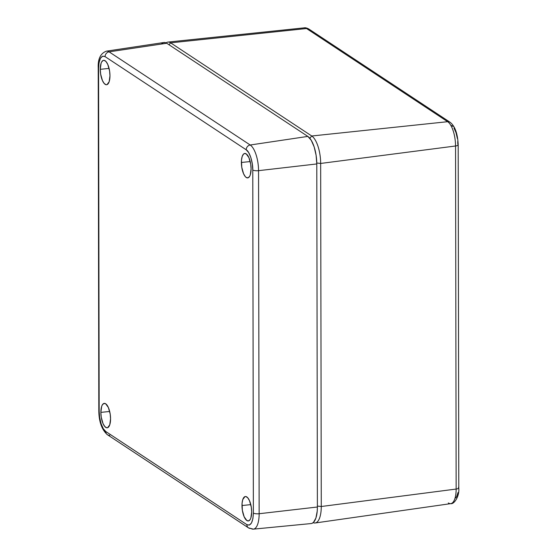 <?xml version="1.0" encoding="UTF-8"?>
<svg xmlns="http://www.w3.org/2000/svg" width="557" height="557" viewBox="0 0 557 557"><rect width="100%" height="100%" fill="white"/><g stroke="black" fill="none" stroke-linecap="round" stroke-linejoin="round"><path stroke-width="0.84" d="M451.699 125.478L452.813 126.46M453.948 127.999L456.023 132.663L457.388 138.589M457.715 141.562L457.826 144.326M458.007 492.562L456.656 496.691L455.682 497.972M304.066 27.871A19.934 7.526 83 0 1 306.545 28.532A4.47 3.941 -56.6 0 1 308.968 29.11M458.425 487.389A4.47 1.267 179.9 0 1 458.787 487.904A4.47 1.267 179.9 0 1 456.148 489.053A19.934 7.526 83 0 1 450.905 503.619A19.934 7.526 83 0 1 448.322 502.971M456.148 489.053A4.47 1.267 -0.1 0 0 458.787 487.89C459.616 496.802 453.781 504.51 450.78 503.632A19.934 7.526 -97 0 0 456.148 489.053L321.264 506.508A22.51 8.501 83 0 1 315.199 522.981A22.51 8.501 83 0 1 313.18 522.654A22.51 8.501 -97 0 0 321.264 506.508L456.148 489.053L455.549 145.99L456.148 489.053M458.787 487.89L458.188 144.827A4.47 1.267 179.9 0 1 458.188 144.827A4.47 1.267 179.9 0 1 455.549 145.99A4.47 1.267 -0.1 0 0 458.188 144.841M450.077 122.268A4.47 3.941 123.4 0 0 447.654 121.691A19.934 7.526 83 0 1 455.549 145.99L320.665 163.445L321.264 506.508L317.386 506.083L321.264 506.508L320.665 163.445L455.549 145.99A19.934 7.526 -97 0 0 447.654 121.691A4.47 3.941 -56.6 0 1 450.056 122.255A4.47 3.941 -56.6 0 1 450.07 122.268C454.965 126.056 457.673 133.576 458.188 144.827M306.545 28.532L447.654 121.691L311.746 135.999A22.51 8.501 83 0 1 320.665 163.445L316.78 163.02L320.665 163.445A22.51 8.501 -97 0 0 311.746 135.999L447.654 121.691L306.545 28.532A19.934 7.526 -97 0 0 304.185 27.857C305.32 27.565 306.9 27.975 308.94 29.096A4.47 3.941 123.4 0 0 306.545 28.532L170.63 42.84L306.545 28.532M166.09 42.889A22.51 8.501 83 0 1 167.97 42.081A22.51 8.501 83 0 1 170.63 42.84L311.746 135.999L309.796 138.24L311.746 135.999L170.63 42.84A22.51 8.501 -97 0 0 166.09 42.889M168.98 44.741L170.63 42.84L168.98 44.741M100.866 412.382A12.303 4.644 83 0 1 104.319 403.372A12.303 4.644 83 0 1 110.565 418.787L110.189 414.032L108.392 407.557L105.698 403.79L103.839 403.463L102.272 404.981L101.673 406.373L100.866 412.382L101.242 417.137L103.038 423.612L104.793 426.53L106.679 427.776L107.592 427.706L109.764 424.803L110.565 418.787A12.303 4.644 83 0 1 107.334 427.776A12.303 4.644 83 0 1 100.866 412.382L109.68 411.47L100.866 412.382M241.982 505.54A12.303 4.644 83 0 1 245.435 496.524A12.303 4.644 83 0 1 251.68 511.946L251.304 507.19L249.508 500.715L247.754 497.798L245.867 496.552L244.955 496.621L242.782 499.525L242.065 503.298L242.358 510.296L244.154 516.771L246.848 520.537L248.707 520.865L250.274 519.347L250.873 517.954L251.68 511.946A12.303 4.644 83 0 1 248.45 520.934A12.303 4.644 83 0 1 241.982 505.54L250.796 504.621L241.982 505.54M100.267 69.319A12.303 4.644 83 0 1 103.72 60.309A12.303 4.644 83 0 1 109.966 75.724L109.59 70.969L107.793 64.501L106.046 61.583L104.152 60.33L103.24 60.407L101.673 61.918L101.075 63.31L100.267 69.319L100.643 74.081L102.439 80.549L104.194 83.466L106.081 84.713L106.993 84.643L109.165 81.74L109.966 75.724A12.303 4.644 83 0 1 106.735 84.713A12.303 4.644 83 0 1 100.267 69.319L109.081 68.407L100.267 69.319M241.383 162.477A12.303 4.644 83 0 1 244.836 153.46A12.303 4.644 83 0 1 251.082 168.882L250.706 164.127L248.909 157.652L246.208 153.885L244.356 153.558L243.52 154.094L242.184 156.468L241.466 160.242L241.759 167.232L243.555 173.707L245.303 176.625L246.25 177.474L248.109 177.801L249.675 176.284L250.274 174.891L251.082 168.882A12.303 4.644 83 0 1 247.851 177.871A12.303 4.644 83 0 1 241.383 162.477L250.197 161.565L241.383 162.477M99.174 411.268L98.575 68.205L99.028 62.656L100.476 58.227L102.683 56.153L105.092 56.626L246.201 149.784L248.61 152.486L250.838 157.492L252.3 163.842L252.774 169.996L253.372 513.06L252.92 518.609L251.472 523.037L249.264 525.112L246.855 524.638L105.746 431.487L103.337 428.779L101.109 423.773L99.647 417.423L99.174 411.268L98.575 68.205A4.47 1.267 179.9 0 1 98.213 67.703L98.812 410.767A4.47 1.267 -0.1 0 0 99.174 411.268A4.47 1.267 179.9 0 1 98.812 410.753C98.944 421.719 101.799 429.698 107.39 434.711A4.47 3.941 123.4 0 1 105.746 431.487C102.509 430.06 98.895 418.941 99.174 411.268M109.764 435.275A4.47 3.941 -56.6 0 1 107.369 434.697A4.47 3.941 -56.6 0 1 105.746 431.487L246.855 524.638A4.47 3.941 123.4 0 0 248.478 527.848A4.47 3.941 -56.6 0 1 246.855 524.638C250.803 526.233 252.969 522.375 253.372 513.06A4.47 1.267 -0.1 0 0 259.144 513.728A4.47 1.267 179.9 0 1 253.372 513.06L252.774 169.996A4.47 1.267 -0.1 0 0 258.545 170.665A4.47 1.267 179.9 0 1 252.774 169.996C253.052 162.324 249.439 151.205 246.201 149.784A4.47 3.941 -56.6 0 1 250.204 145.001A4.47 3.941 123.4 0 0 246.201 149.784L105.092 56.626A4.47 3.941 -56.6 0 1 109.088 51.843A4.47 3.941 123.4 0 0 105.092 56.626C101.144 55.032 98.979 58.896 98.575 68.205A4.47 1.267 -0.1 0 1 98.213 67.689M253.47 529.136A21.055 7.951 -97 0 0 259.144 513.728A21.055 7.951 83 0 1 253.344 529.15A21.055 7.951 83 0 1 250.873 528.433A4.47 3.941 -56.6 0 1 248.506 527.869L107.39 434.711M248.506 527.869L253.344 529.15L311.161 523.552A22.586 8.529 -97 0 0 317.386 507.009L259.144 513.728L258.545 170.665A21.055 7.951 -97 0 0 250.204 145.001L109.088 51.843A21.055 7.951 -97 0 0 106.345 51.167M259.144 513.728L317.386 507.009L316.787 163.946L258.545 170.665L259.144 513.728M250.204 145.001A21.055 7.951 83 0 1 258.545 170.665L316.787 163.946A22.586 8.529 -97 0 0 307.84 136.409L250.204 145.001L307.84 136.409L166.731 43.251L109.088 51.843L250.204 145.001M106.471 51.147A21.055 7.951 83 0 1 109.088 51.843L166.731 43.251A22.586 8.529 -97 0 0 163.911 42.506L106.471 51.147C100.601 53.277 97.851 58.798 98.213 67.703M161.788 43.634L163.319 42.652L164.99 42.52L166.731 43.251L307.84 136.409L311.252 140.308L314.155 146.909L316.098 155.215L316.787 163.946L317.386 507.009L317.225 511.124L315.91 518.052L313.459 522.403L311.92 523.385M450.056 122.255L308.94 29.096M304.185 27.857L167.97 42.081M450.787 503.632L315.199 522.981"/></g></svg>
